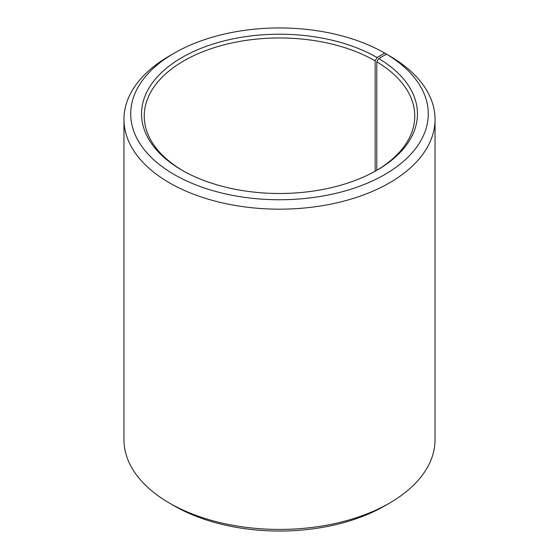 <?xml version="1.0" encoding="UTF-8"?>
<svg xmlns="http://www.w3.org/2000/svg" width="559" height="559" viewBox="0 0 559 559"><rect width="100%" height="100%" fill="white"/><g stroke="black" fill="none" stroke-linecap="round" stroke-linejoin="round"><path stroke-width="0.84" d="M386.521 54.181A148.778 85.897 180 0 1 383.474 175.288A148.778 85.897 180 0 1 173.688 174.233A148.778 85.897 180 0 1 174.296 53.112L169.517 55.872A155.542 89.803 180 0 0 123.958 119.367A155.542 89.803 180 0 0 279.5 209.171A155.542 89.803 180 0 0 435.042 119.367A155.542 89.803 180 0 0 391.391 56.99L386.521 54.181L378.736 58.52L376.794 61.811L376.794 170.299M376.794 61.811A135.257 78.085 180 0 1 414.757 116.055A135.257 78.085 180 0 1 376.088 170.719M182.912 170.719A135.257 78.085 180 0 1 144.243 116.055A135.257 78.085 180 0 1 227.744 43.909A135.257 78.085 180 0 1 375.138 60.84L375.138 171.25M435.042 119.367L435.042 439.633A155.542 89.803 180 0 1 389.483 503.128L384.704 505.888A148.778 85.897 180 0 1 174.296 505.888L169.517 503.128A155.542 89.803 180 0 1 123.958 439.633L123.958 119.367M389.483 503.128A155.542 89.803 180 0 1 169.517 503.128M389.483 55.886L384.704 53.112L377.052 57.528L375.138 60.84M174.296 53.112A148.778 85.897 180 0 1 384.704 53.112M378.736 58.52A137.961 79.651 180 0 1 377.052 170.167A137.961 79.651 180 0 1 181.948 170.167A137.961 79.651 180 0 1 181.948 57.528A137.961 79.651 180 0 1 377.052 57.528"/></g></svg>
